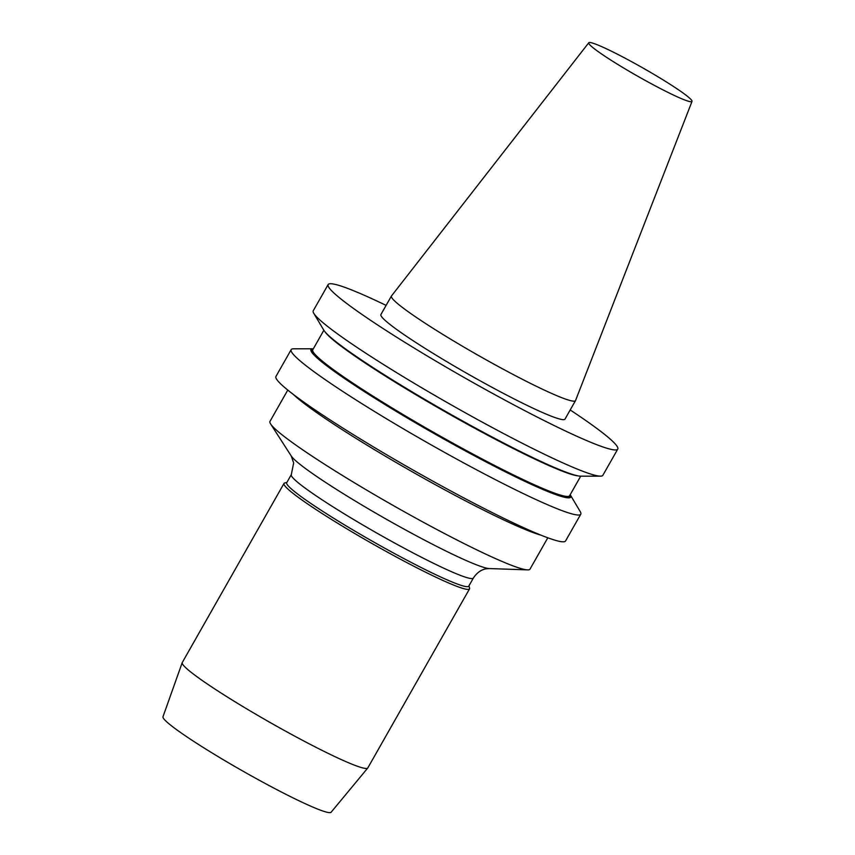 <?xml version="1.0" encoding="UTF-8"?>
<svg xmlns="http://www.w3.org/2000/svg" width="855" height="855" viewBox="0 0 855 855"><rect width="100%" height="100%" fill="white"/><g stroke="black" fill="none" stroke-linecap="round" stroke-linejoin="round"><path stroke-width="1.28" d="M386.107 305.385A166.543 13.648 29.6 0 0 328.149 284.565A166.543 13.648 29.6 0 0 466.21 378.701A166.543 13.648 29.6 0 0 617.759 449.089A166.543 13.648 29.6 0 0 616.733 445.786A166.543 13.648 29.6 0 0 570.2 409.962M692.016 101.403L575.543 400.535A105.86 8.678 -150.4 0 1 575.501 400.632L564.995 419.121A105.86 8.678 -150.4 0 1 476.705 378.904A105.86 8.678 -150.4 0 1 381.565 316.649A105.86 8.678 -150.4 0 1 380.903 314.544L391.408 296.054A105.86 8.678 -150.4 0 1 391.472 295.969L588.774 42.75A59.369 4.863 -150.4 0 1 638.567 65.525A59.369 4.863 -150.4 0 1 691.62 100.27A59.369 4.863 -150.4 0 1 692.016 101.403A59.369 4.863 -150.4 0 1 642.778 79.066A59.369 4.863 -150.4 0 1 589.106 43.979A59.369 4.863 -150.4 0 1 588.774 42.75M473.371 578.044L468.775 586.135A104.695 8.582 -150.4 0 1 381.458 546.366A104.695 8.582 -150.4 0 1 287.365 484.796A104.695 8.582 -150.4 0 1 286.714 482.712L291.309 474.621A104.695 8.582 -150.4 0 0 291.961 476.705A104.695 8.582 -150.4 0 0 386.054 538.276A104.695 8.582 -150.4 0 0 473.371 578.044C478.853 569.676 485.362 568.917 486.367 568.789L489.37 568.564A115.307 9.448 -150.4 0 1 387.336 519.787A115.307 9.448 -150.4 0 1 291.491 456.367A115.307 9.448 -150.4 0 1 291.266 456.025L293.66 462.918L291.309 474.621M468.946 585.825L469.566 588.058A106.693 8.742 -150.4 0 1 469.534 588.86A106.693 8.742 -150.4 0 1 380.539 548.322A106.693 8.742 -150.4 0 1 284.651 485.576A106.693 8.742 -150.4 0 1 283.988 483.46A106.693 8.742 -150.4 0 1 284.662 483.011L286.895 482.402M547.809 537.795L530.015 569.12A149.54 12.248 -150.4 0 1 527.514 569.879A149.54 12.248 -150.4 0 1 395.202 506.62A149.54 12.248 -150.4 0 1 270.896 424.369A149.54 12.248 -150.4 0 1 270.608 423.93A149.54 12.248 -150.4 0 1 269.977 421.397L287.772 390.072M617.759 449.089L602.861 475.305A166.543 13.648 -150.4 0 1 600.424 476.16L580.855 476.182A149.358 12.237 -150.4 0 1 449.185 413.457A149.358 12.237 -150.4 0 1 324.237 330.842A149.358 12.237 -150.4 0 1 323.778 330.137L313.764 313.315A166.543 13.648 -150.4 0 1 313.251 310.782L328.149 284.565M600.424 476.16A166.543 13.648 -150.4 0 1 453.61 406.211A166.543 13.648 -150.4 0 1 314.277 314.095A166.543 13.648 -150.4 0 1 313.764 313.315M570.189 494.692A149.358 12.237 -150.4 0 1 570.264 494.821A149.358 12.237 -150.4 0 1 434.821 433.955A149.358 12.237 -150.4 0 1 313.187 348.776A149.358 12.237 -150.4 0 1 313.336 348.787M570.264 494.821L580.267 511.653A166.543 13.648 -150.4 0 1 580.78 514.176A166.543 13.648 -150.4 0 1 429.242 443.777A166.543 13.648 -150.4 0 1 291.17 349.652A166.543 13.648 -150.4 0 1 293.607 348.808L313.187 348.776M580.78 514.176L565.561 540.969A166.543 13.648 -150.4 0 1 426.666 477.699A166.543 13.648 -150.4 0 1 276.977 379.759A166.543 13.648 -150.4 0 1 275.951 376.446L291.17 349.652M575.501 400.632A105.86 8.678 -150.4 0 1 487.211 360.415A105.86 8.678 -150.4 0 1 392.071 298.16A105.86 8.678 -150.4 0 1 391.408 296.054M182.211 662.657L162.984 716.747A96.69 7.919 29.6 0 0 163.626 718.563A96.69 7.919 29.6 0 0 249.927 775.079A96.69 7.919 29.6 0 0 331.109 812.25L367.725 768.047A106.693 8.742 -150.4 0 1 278.142 727.028A106.693 8.742 -150.4 0 1 182.917 664.656A106.693 8.742 -150.4 0 1 182.211 662.657A106.693 8.742 -150.4 0 1 182.265 662.539L283.988 483.46M469.534 588.86L367.8 767.94A106.693 8.742 -150.4 0 1 367.725 768.047M540.969 535.155A149.54 12.248 -150.4 0 1 413.061 472.249A149.54 12.248 -150.4 0 1 293.532 394.593M578.183 475.893A147.701 12.098 -150.4 0 1 446.866 412.751A147.701 12.098 -150.4 0 1 325.392 332.285M323.853 330.265L312.77 349.781A147.701 12.098 29.6 0 0 435.216 433.261A147.701 12.098 29.6 0 0 569.622 495.697L580.705 476.182M569.858 495.269A148.375 12.162 -150.4 0 1 434.853 433.891A148.375 12.162 -150.4 0 1 313.005 349.364M489.37 568.564L527.514 569.879M291.266 456.025L270.608 423.93"/></g></svg>
